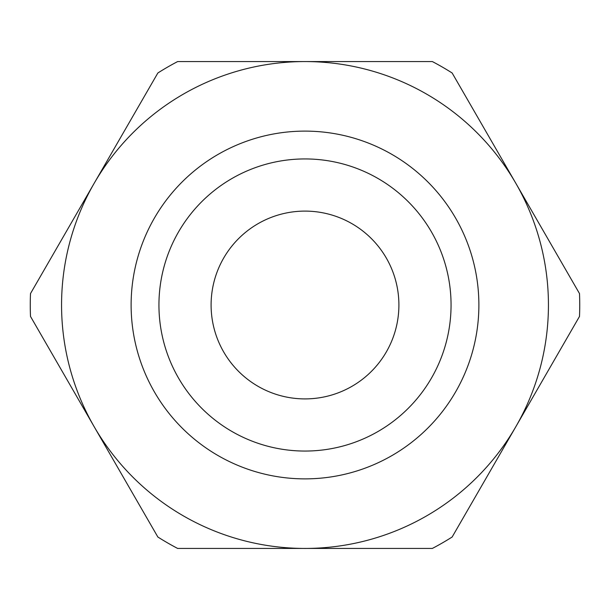 <?xml version="1.0" encoding="UTF-8"?>
<svg xmlns="http://www.w3.org/2000/svg" width="610" height="610" viewBox="0 0 610 610"><rect width="100%" height="100%" fill="white"/><g stroke="black" fill="none" stroke-linecap="round" stroke-linejoin="round"><path stroke-width="0.91" d="M452.147 537.006L579.5 316.43A274.736 274.736 0 0 0 579.5 293.57L452.147 72.994A274.736 274.736 0 0 0 432.353 61.564L177.647 61.564A274.736 274.736 0 0 0 157.853 72.994L30.5 293.57A274.736 274.736 0 0 0 30.5 316.43L157.853 537.006A274.736 274.736 0 0 0 177.647 548.436L432.353 548.436A274.736 274.736 0 0 0 452.147 537.006M515.824 426.718A243.436 243.436 0 0 1 94.176 426.718A243.436 243.436 0 0 1 305 61.564A243.436 243.436 0 0 1 515.824 426.718M305 158.935A146.064 146.064 0 0 1 431.491 378.032A146.064 146.064 0 0 1 178.509 378.032A146.064 146.064 0 0 1 305 158.935M305 131.112A173.888 173.888 0 0 0 154.414 391.94A173.888 173.888 0 0 0 455.586 391.94A173.888 173.888 0 0 0 305 131.112M305 211.106A93.894 93.894 0 0 1 386.321 351.947A93.894 93.894 0 0 1 223.679 351.947A93.894 93.894 0 0 1 305 211.106"/></g></svg>
